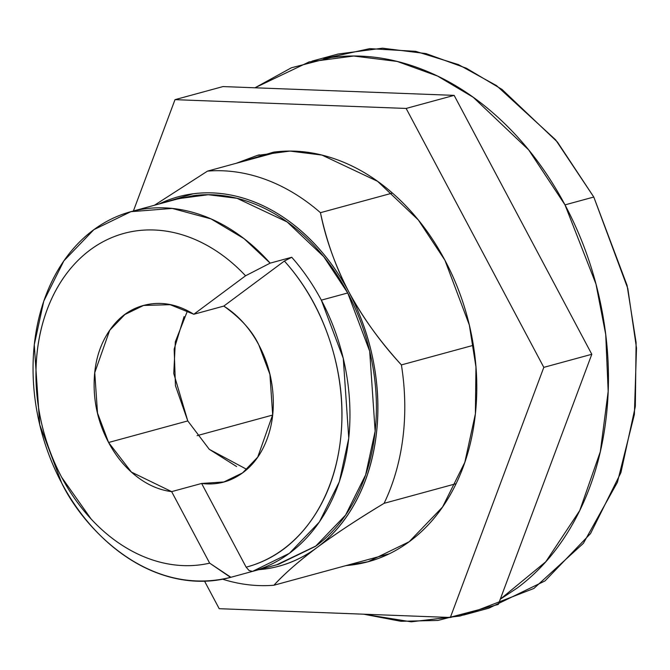 <?xml version="1.0" encoding="UTF-8"?>
<svg xmlns="http://www.w3.org/2000/svg" width="670" height="670" viewBox="0 0 670 670"><rect width="100%" height="100%" fill="white"/><g stroke="black" fill="none" stroke-linecap="round" stroke-linejoin="round"><path stroke-width="1" d="M272.64 415.057L197.089 435.651L272.64 415.057M187.516 310.738L175.331 341.809L173.764 373.5L187.776 420.919L108.599 442.493L97.51 413.055L94.755 372.671L109.687 330.31L124.863 314.531L143.548 305.453L170.138 304.683L193.798 314.264L223.788 306.09C240.664 318.066 252.347 331.014 258.821 344.933L269.918 374.371L272.673 414.755L257.741 457.116L242.565 472.894L223.872 481.973L201.628 483.455L171.637 491.629L209.66 563.143L230.539 577.381L278.527 564.299L315.536 546.326L345.586 515.079L365.636 474.854L375.141 431.212L369.689 351.248L347.73 292.966L321.332 300.152L343.274 358.358L348.769 438.197L339.33 481.789L319.372 522.014L289.423 553.311L252.506 571.393L230.907 577.28C147.752 598.134 82.753 526.938 61.69 483.02L39.723 424.738L34.271 344.774L43.776 301.132L63.826 260.906L93.875 229.659L130.885 211.678L172.215 208.429L211.025 218.897L244.047 238.646L270.152 263.142L291.743 257.263A189.518 144.1 74.8 0 1 321.332 300.152L347.73 292.966C359.321 314.766 367.453 337.99 372.126 362.629C376.791 387.26 377.646 411.439 374.689 435.157C371.724 458.866 365.167 480.323 355.025 499.51C344.882 518.697 331.918 534.158 316.131 545.891L276.635 564.818M463.606 615.052L488.941 608.151L545.011 580.915L590.538 533.571L620.923 472.618L635.327 406.497L636.106 342.538L627.07 285.345L593.788 197.03L564.994 204.878L595.973 284.038L605.73 334.573L608.176 391.38L600.328 451.639L579.751 510.532L545.774 561.77L500.272 599.198M478.631 609.775L460.148 615.998L411.187 621.819L363.676 614.189M323.752 58.625L369.79 48.634L415.643 51.339L458.515 64.63L496.57 85.634L555.623 139.821L593.788 197.03L627.815 288.544L636.5 348.073L634.381 414.454L617.397 482.316L583.369 543.345L533.881 588.461L474.661 611.375M230.907 577.28L209.66 563.143A170.373 129.544 74.8 0 1 61.715 477.35A170.373 129.544 74.8 0 1 74.069 264.541A170.373 129.544 74.8 0 1 245.563 275.78C232.699 262.087 218.654 251.317 203.429 243.47C188.203 235.622 172.734 231.184 157.023 230.153C141.311 229.123 126.329 231.569 112.058 237.482C97.795 243.394 85.132 252.414 74.069 264.541C63.014 276.668 54.228 291.157 47.738 308.007C41.239 324.858 37.419 343.032 36.289 362.529C35.158 382.026 36.775 401.648 41.146 421.397C45.518 441.136 52.377 459.788 61.715 477.35L91.078 518.965C102.401 531.176 114.696 541.134 127.978 548.831C141.253 556.535 154.87 561.602 168.823 564.048C182.776 566.493 196.385 566.192 209.66 563.143L171.637 491.629C159.259 490.055 147.492 484.921 136.337 476.228C125.181 467.526 115.935 456.278 108.599 442.493C98.9 424.244 94.076 404.864 94.127 384.354C94.177 363.835 99.101 346.214 108.892 331.483C118.682 316.743 131.421 307.79 147.107 304.607C162.793 301.425 178.354 304.649 193.798 314.264L245.563 275.78L270.152 263.142L245.563 275.78L193.798 314.264L223.788 306.09L284.382 261.04L291.743 257.263L270.152 263.142A189.518 144.1 -105.2 0 0 77.176 244.424A189.518 144.1 -105.2 0 0 61.69 483.02A189.518 144.1 -105.2 0 0 230.907 577.28L252.506 571.393L249.098 570.53L246.141 567.172L201.628 483.455L246.141 567.172C271.107 560.597 292.036 546.058 308.929 523.538C325.821 501.018 336.273 473.74 340.268 441.697C344.271 409.663 341.264 377.428 331.231 345.008C321.198 312.58 305.587 284.599 284.382 261.04L223.788 306.09A95.718 72.779 74.8 0 1 258.821 344.933C266.987 360.293 271.71 376.691 272.983 394.111C274.248 411.539 271.894 427.502 265.906 442.007C259.91 456.513 251.149 467.493 239.609 474.93C228.076 482.367 215.413 485.214 201.628 483.455L171.637 491.629L131.421 472.107L108.599 442.493L187.776 420.919L209.291 449.336L246.87 469.427M159.058 204.007A191.427 145.549 74.8 0 1 348.928 292.07C363.324 318.401 380.811 342.68 401.397 364.916A210.573 160.105 74.8 0 1 384.103 503.321A210.573 160.105 -105.2 0 0 401.397 364.916L473.38 345.301L401.397 364.916C379.262 340.511 361.775 316.232 348.928 292.07A191.427 145.549 74.8 0 1 317.01 547.549C298.234 561.678 283.871 574.24 273.913 585.237A210.573 160.105 74.8 0 1 222.658 579.215A210.573 160.105 -105.2 0 0 273.913 585.237L389.103 553.847L273.913 585.237C285.152 573.118 299.524 560.556 317.01 547.549A191.427 145.549 74.8 0 1 258.721 569.701L264.281 569.115C283.494 566.586 301.073 559.4 317.01 547.549C332.957 535.698 346.055 520.079 356.298 500.699C366.549 481.32 373.165 459.654 376.163 435.693C379.153 411.74 378.29 387.319 373.575 362.437C368.852 337.554 360.636 314.096 348.928 292.07C337.219 270.043 322.898 251.124 305.981 235.312C289.063 219.5 270.822 207.993 251.267 200.799C231.711 193.613 212.331 191.277 193.119 193.798L158.899 204.048M176.587 199.225L193.471 195.673C212.49 193.178 231.678 195.489 251.041 202.608C270.404 209.727 288.452 221.117 305.21 236.77C321.96 252.431 336.131 271.157 347.73 292.966L323.761 256.694L287.145 221.946L237.013 198.303L208.253 194.719L178.873 198.605L130.885 211.678M363.626 614.189L400.962 621.299L438.021 620.437L479.067 609.658M500.264 599.24L517.123 588.093C541.042 570.321 560.681 546.896 576.058 517.826C591.426 488.757 601.358 456.253 605.847 420.316C610.337 384.387 609.038 347.755 601.962 310.428C594.885 273.1 582.565 237.917 564.994 204.878C547.432 171.838 525.958 143.464 500.574 119.737C475.189 96.019 447.836 78.767 418.507 67.98C389.17 57.184 360.1 53.684 331.281 57.469L291.416 67.779L254.952 87.795L309.155 61.908L353.676 56.029L397.243 61.447L437.569 76.062L473.213 97.267L528.689 149.921L564.994 204.878L593.788 197.03L557.474 142.082L502.006 89.42L466.362 68.214L426.036 53.608L382.47 48.181L337.948 54.061L312.019 61.129M384.103 503.321L456.086 483.698L384.103 503.321C356.867 519.803 334.506 534.543 317.01 547.549C336.516 533.211 358.877 518.463 384.103 503.321M320.453 212.683L392.436 193.069L320.453 212.683A210.573 160.105 -105.2 0 0 207.474 171.126A210.573 160.105 74.8 0 1 320.453 212.683C326.591 241.443 336.08 267.908 348.928 292.07C335.184 265.496 325.687 239.039 320.453 212.683M279.482 151.504L207.474 171.126L154.435 205.263L207.474 171.126L279.482 151.504M252.506 571.393A189.518 144.1 -105.2 0 0 321.332 300.152A189.518 144.1 -105.2 0 0 291.743 257.263M284.382 261.04A183.773 139.728 74.8 0 1 340.268 441.697A183.773 139.728 74.8 0 1 246.141 567.172M236.611 466.546L209.249 449.294L187.776 420.919L175.456 385.736L174.158 349.103L184.091 316.6M236.25 163.287L257.305 155.406L289.959 151.085L321.91 155.063L377.62 181.336L418.298 219.944L444.922 260.245L469.327 325.009L475.96 366.951L475.39 413.859L464.821 462.342L442.543 507.048L409.161 541.762L368.039 561.736L345.896 565.622M591.803 354.279L454.134 95.366L406.146 108.439L543.814 367.361L591.803 354.279L543.814 367.361L450.341 617.489L498.329 604.407L591.803 354.279L498.329 604.407L450.341 617.489L219.199 608.695L204.585 581.217L219.199 608.695L450.341 617.489L543.814 367.361L406.146 108.439L454.134 95.366L222.993 86.572L175.004 99.654L222.993 86.572L454.134 95.366L591.803 354.279M133.397 211L175.004 99.654L406.146 108.439L175.004 99.654L133.397 211M345.871 565.631L351.817 564.994C372.947 562.222 392.285 554.316 409.822 541.276C427.359 528.236 441.765 511.059 453.037 489.736C464.31 468.422 471.588 444.587 474.879 418.239C478.171 391.883 477.224 365.024 472.032 337.647C466.848 310.277 457.811 284.474 444.922 260.245C432.041 236.016 416.296 215.204 397.687 197.809C379.069 180.423 359.011 167.768 337.496 159.854C315.989 151.939 294.666 149.368 273.536 152.149L236.066 163.338M144.36 305.235L143.548 305.453M226.309 481.311L223.872 481.973M259.416 154.829L257.305 155.406M370.577 561.041L368.039 561.736"/></g></svg>
